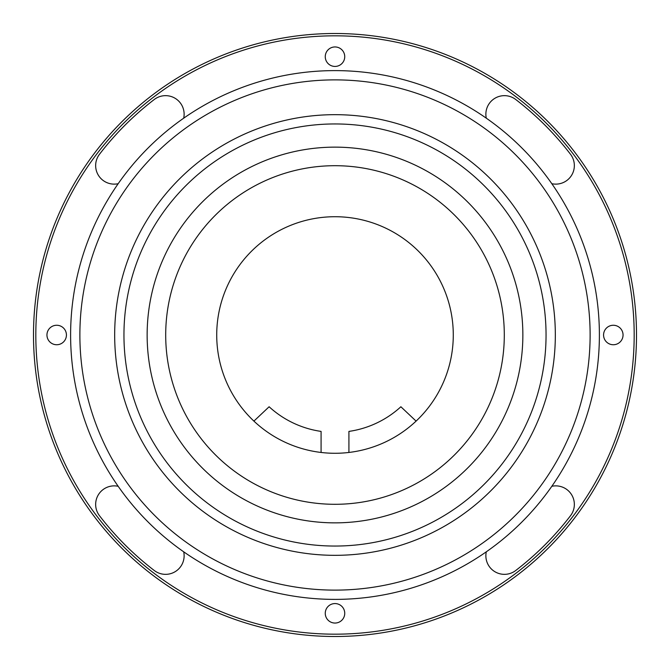 <?xml version="1.0" encoding="UTF-8"?>
<svg xmlns="http://www.w3.org/2000/svg" width="670" height="670" viewBox="0 0 670 670"><rect width="100%" height="100%" fill="white"/><g stroke="black" fill="none" stroke-linecap="round" stroke-linejoin="round"><path stroke-width="1" d="M486.303 551.82A18.551 18.551 0 0 0 515.716 570.513A296.86 296.86 0 0 0 570.513 515.716A18.551 18.551 0 0 0 551.82 486.303M551.82 183.697A18.551 18.551 0 0 0 570.513 154.284A296.86 296.86 0 0 0 515.716 99.487A18.551 18.551 0 0 0 486.303 118.18M183.697 118.18A18.551 18.551 0 0 0 154.284 99.487A296.86 296.86 0 0 0 99.487 154.284A18.551 18.551 0 0 0 118.18 183.697M66.43 335A9.74 9.74 0 0 0 56.69 325.26A9.74 9.74 0 0 0 46.95 335A9.74 9.74 0 0 0 56.69 344.74A9.74 9.74 0 0 0 66.43 335M118.18 486.303A18.551 18.551 0 0 0 99.487 515.716A296.86 296.86 0 0 0 154.284 570.513A18.551 18.551 0 0 0 183.697 551.82M344.74 613.31A9.74 9.74 0 0 0 335 603.569A9.74 9.74 0 0 0 325.26 613.31A9.74 9.74 0 0 0 335 623.05A9.74 9.74 0 0 0 344.74 613.31M35.82 335A299.18 299.18 0 0 0 335 634.18A299.18 299.18 0 0 0 634.18 335A299.18 299.18 0 0 0 335 35.82A299.18 299.18 0 0 0 35.82 335M636.5 335A301.5 301.5 0 0 1 335 636.5A301.5 301.5 0 0 1 33.5 335A301.5 301.5 0 0 1 335 33.5A301.5 301.5 0 0 1 636.5 335M344.74 56.69A9.74 9.74 0 0 0 335 46.95A9.74 9.74 0 0 0 325.26 56.69A9.74 9.74 0 0 0 335 66.43A9.74 9.74 0 0 0 344.74 56.69M623.05 335A9.74 9.74 0 0 0 613.31 325.26A9.74 9.74 0 0 0 603.569 335A9.74 9.74 0 0 0 613.31 344.74A9.74 9.74 0 0 0 623.05 335M416.087 421.112L400.878 406.757A97.41 97.41 0 0 1 348.919 431.405L348.919 450.96A13.919 13.919 0 0 1 348.835 452.468M253.913 421.112L269.122 406.757A97.41 97.41 0 0 0 321.081 431.405L321.081 450.96A13.919 13.919 0 0 0 321.165 452.468M453.28 335A118.28 118.28 0 0 1 335 453.28A118.28 118.28 0 0 1 216.72 335A118.28 118.28 0 0 1 335 216.72A118.28 118.28 0 0 1 453.28 335A118.28 118.28 0 0 1 335 453.28A118.28 118.28 0 0 1 216.72 335A118.28 118.28 0 0 1 335 216.72A118.28 118.28 0 0 1 453.28 335M486.353 223.721A187.86 187.86 0 0 1 446.279 486.353A187.86 187.86 0 0 1 183.647 446.279A187.86 187.86 0 0 1 223.721 183.647A187.86 187.86 0 0 1 486.353 223.721M471.404 234.718A169.301 169.301 0 0 1 435.282 471.404A169.301 169.301 0 0 1 198.596 435.282A169.301 169.301 0 0 1 234.718 198.596A169.301 169.301 0 0 1 471.404 234.718M165.699 335A169.301 169.301 0 0 0 335 504.301A169.301 169.301 0 0 0 504.301 335A169.301 169.301 0 0 0 335 165.699A169.301 169.301 0 0 0 165.699 335M522.834 338.007L522.843 337.337M338.007 147.166L337.337 147.157M500.239 424.361L499.82 425.14M500.884 423.172L501.311 422.36M512.902 395.334L512.634 396.121M512.316 397.05L512.022 397.888M512.759 395.769L513.053 394.906M520.213 366.389L520.004 367.612M522.843 337.487L522.776 340.469M522.809 339.087L522.734 341.909M522.759 341.189L522.709 342.42M520.171 303.326L520.288 304.021M520.322 304.247L520.397 304.699M514.259 278.821L514.058 278.184M513.446 276.283L513.212 275.579L513.446 276.283M513.17 275.445L514.937 281.015M515.322 282.313L515.515 282.974M502.986 250.907L502.081 249.123M501.822 248.612L501.52 248.034M502.542 250.027L502.852 250.647M504.577 254.165L505.029 255.119M503.12 251.175L502.207 249.366M502.006 248.98L503.338 251.619M504.678 254.382L504.468 253.938M366.674 520.171L365.979 520.288M365.753 520.322L365.301 520.397M393.717 513.446L394.262 513.27M391.18 514.259L391.816 514.058M393.659 513.463L392 513.999M387.687 515.322L387.026 515.515M419.093 502.986L420.877 502.081M421.388 501.822L421.966 501.52M419.973 502.542L419.353 502.852M415.835 504.577L414.881 505.029M415.936 504.527L417.016 504.007M418.825 503.12L420.634 502.207M421.02 502.006L418.382 503.338M415.484 504.744L416.212 504.401M424.361 169.761L425.14 170.18M423.172 169.116L422.36 168.689M397.05 157.685L397.888 157.978M395.769 157.241L394.906 156.948M365.971 149.712L366.833 149.862M366.389 149.787L367.612 149.996M341.189 147.241L342.42 147.291M337.487 147.157L340.469 147.224M339.087 147.191L341.909 147.266M329.213 522.768L327.58 522.709M328.937 522.759L330.201 522.793M330.545 522.801L328.091 522.734M329.188 522.768L332.513 522.843M250.907 167.014L249.123 167.919M248.612 168.178L248.034 168.48M250.027 167.458L250.647 167.148M254.165 165.423L255.119 164.971M251.175 166.88L249.366 167.793M249.24 167.86L250.572 167.182M254.382 165.323L253.938 165.532M281.015 155.063L275.738 156.73M278.821 155.742L278.184 155.942M276.283 156.554L275.579 156.788L276.283 156.554M282.313 154.678L282.974 154.485M303.326 149.829L304.021 149.712M304.247 149.678L304.699 149.603M167.014 419.093L167.919 420.877M168.178 421.388L168.48 421.966M167.458 419.973L167.148 419.353M165.423 415.835L164.971 414.881M166.88 418.825L167.793 420.634M167.994 421.02L166.662 418.382M165.323 415.618L165.892 416.807M156.713 394.203L155.063 388.985M155.742 391.18L155.942 391.816M156.554 393.717L156.788 394.421L156.554 393.717M154.678 387.687L154.485 387.026M149.829 366.674L149.712 365.979M149.678 365.753L149.603 365.301M147.241 328.937L147.207 330.201M147.199 330.545L147.266 328.091M147.233 329.188L147.157 332.513M147.241 328.811L147.291 327.58M149.787 303.611L149.996 302.388M149.712 304.029L149.862 303.167M157.098 274.666L157.366 273.879M157.685 272.95L157.978 272.112M157.241 274.231L156.948 275.094M169.761 245.639L170.18 244.86M169.116 246.828L168.689 247.64M303.611 520.213L302.388 520.004M304.029 520.288L303.167 520.138M272.95 512.316L272.112 512.022M274.231 512.759L275.094 513.053M245.639 500.239L244.86 499.82M246.828 500.884L247.64 501.311M156.571 393.776L156.721 394.22M147.166 331.993L147.157 332.663M393.776 513.429L394.22 513.279M394.027 513.346L393.139 513.639M331.993 522.834L332.663 522.843M337.144 599.382L339.372 599.357M335.151 599.39L329.204 599.332M599.39 335A264.39 264.39 0 0 1 335 599.39A264.39 264.39 0 0 1 70.61 335A264.39 264.39 0 0 1 335 70.61A264.39 264.39 0 0 1 599.39 335M79.881 335A255.119 255.119 0 0 0 335 590.119A255.119 255.119 0 0 0 590.119 335A255.119 255.119 0 0 0 335 79.881A255.119 255.119 0 0 0 79.881 335M562.892 200.95L561.753 199.032M563.897 202.675L566.812 207.859M104.964 204.66L103.875 206.611M105.952 202.935L108.984 197.817M123.95 335A211.05 211.05 0 0 1 335 123.95A211.05 211.05 0 0 1 546.05 335A211.05 211.05 0 0 1 335 546.05A211.05 211.05 0 0 1 123.95 335M555.33 335A220.329 220.329 0 0 1 335 555.33A220.329 220.329 0 0 1 114.67 335A220.329 220.329 0 0 1 335 114.67A220.329 220.329 0 0 1 555.33 335"/></g></svg>
